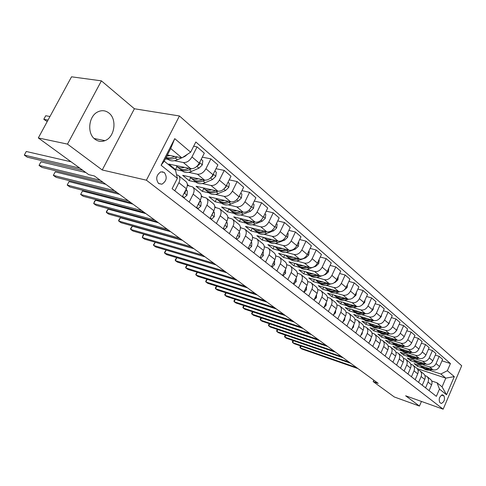 <?xml version="1.0" encoding="UTF-8"?>
<svg xmlns="http://www.w3.org/2000/svg" width="486" height="486" viewBox="0 0 486 486"><rect width="100%" height="100%" fill="white"/><g stroke="black" fill="none" stroke-linecap="round" stroke-linejoin="round"><path stroke-width="0.73" d="M95.007 139.251C98.099 141.523 101.422 141.985 104.964 140.642C114.696 137.252 117.314 119.258 108.925 113.025C105.407 110.328 101.629 109.982 97.589 111.987C88.476 116.348 86.891 133.632 95.007 139.251M158.636 183.562L161.887 184.212C166.625 181.114 167.439 177.196 164.311 172.457L160.848 171.831C156.231 175.063 155.49 178.976 158.636 183.562M101.404 80.852L67.487 144.111L102.236 169.979L134.397 108.761L101.404 80.852L71.539 76.806L38.315 137.945L88.713 174.62L94.399 175.981L378.211 383.387L373.169 381.595L394.31 396.977L419.454 406.071L421.453 401.442M134.397 108.761L179.443 115.972L461.7 365.745L443.153 409.194L146.407 180.191L179.443 115.972M444.022 395.938L442.503 394.832C439.508 396.327 438.572 398.848 439.715 402.408L441.215 403.489C444.204 402.031 445.14 399.516 444.022 395.938L441.464 395.051M447.363 370.721L454.301 376.626L446.543 394.772L439.472 389.092L437.072 382.798L442.066 386.856L445.808 378.132L440.857 374.001L447.363 370.721L450.443 363.54L195.822 142.003L190.646 152.191L181.922 157.883L170.714 148.528L164.232 161.17L175.568 170.373L177.378 178.326L161.103 165.24L174.735 138.644L190.646 152.191M177.378 178.326L172.123 188.677L436.355 396.345L439.472 389.092M67.487 144.111L38.315 137.945M102.236 169.979L146.407 180.191M443.153 409.194L405.628 395.786L419.454 406.071M373.807 380.167L373.169 381.595M417.14 368.607L445.808 378.132L454.301 376.626M437.072 382.798L431.696 380.975M174.802 190.785L178.891 182.73C180.391 179.407 180.203 176.959 178.326 175.385L176.564 174.747M189.169 202.079L193.161 194.145C194.619 190.87 194.412 188.453 192.529 186.873L187.347 185.445M203.033 212.971L206.921 205.159C208.348 201.933 208.117 199.533 206.234 197.96L201.319 196.557M216.41 223.487L220.213 215.79C221.598 212.613 221.355 210.238 219.465 208.664L214.806 207.291M229.331 233.638L233.043 226.057C234.398 222.928 234.137 220.577 232.253 219.004L227.819 217.661M241.815 243.45L245.448 235.983C246.767 232.897 246.487 230.571 244.61 228.997L240.394 227.679M253.886 252.939L257.44 245.582C258.734 242.538 258.437 240.23 256.559 238.662L252.544 237.375M265.569 262.118L269.044 254.864C270.307 251.863 269.997 249.579 268.12 248.018L264.293 246.76M276.874 271.006L280.276 263.849C281.509 260.891 281.187 258.631 279.316 257.07L275.665 255.843M287.821 279.608L291.157 272.555C292.359 269.639 292.031 267.397 290.166 265.842L286.673 264.645M298.434 287.949L301.697 280.993C302.875 278.114 302.535 275.896 300.676 274.347L297.341 273.175M308.719 296.035L311.921 289.17C313.075 286.327 312.723 284.134 310.864 282.591L307.674 281.449M318.695 303.872L321.835 297.104C322.965 294.297 322.601 292.122 320.754 290.585L317.698 289.474M328.378 311.483L331.458 304.801C332.558 302.031 332.193 299.88 330.352 298.349L327.418 297.262M337.776 318.871L340.795 312.273C341.877 309.539 341.5 307.407 339.665 305.882L336.853 304.825M346.907 326.045L349.865 319.533C350.928 316.829 350.546 314.721 348.717 313.203L346.014 312.17M355.77 333.013L358.68 326.586C359.719 323.919 359.33 321.829 357.514 320.317L354.92 319.308M364.391 339.787L367.252 333.445C368.267 330.808 367.872 328.736 366.061 327.23L363.571 326.246M372.774 346.378L375.581 340.109C376.583 337.503 376.182 335.455 374.378 333.955L371.978 332.995M380.933 352.787L383.691 346.597C384.669 344.021 384.262 341.992 382.47 340.504L380.155 339.562M388.867 359.02L391.576 352.909C392.536 350.363 392.129 348.353 390.343 346.87L388.114 345.953M396.594 365.095L399.255 359.051C400.203 356.536 399.784 354.543 398.01 353.073L395.865 352.174M404.115 371.006L406.733 365.035C407.663 362.55 407.244 360.576 405.476 359.111L403.404 358.237M411.448 376.765L414.023 370.867C414.935 368.412 414.509 366.456 412.754 364.992L410.755 364.142M418.586 382.379L421.125 376.547C422.018 374.117 421.593 372.179 419.843 370.733L417.911 369.895M425.554 387.852L428.045 382.087C428.925 379.688 428.494 377.762 426.757 376.322L424.892 375.508M417.996 364.877L417.395 366.256L423.324 368.212M429.241 370.168L440.857 374.001M417.395 366.256L414.145 363.607L433.014 369.816C435.833 370.417 437.995 369.311 439.514 366.517L442.618 359.33L439.18 356.353L435.292 355.12M411.199 359.288L410.579 360.709L416.545 362.659M422.492 364.609L429.515 366.912C432.34 367.507 434.52 366.395 436.051 363.583L439.18 356.353M410.579 360.709L407.244 357.994L426.246 364.196C429.083 364.792 431.27 363.668 432.813 360.837L435.96 353.571L432.437 350.515L428.439 349.264M404.231 353.559L403.587 355.023L409.595 356.973M415.573 358.917L422.656 361.22C425.505 361.809 427.704 360.679 429.253 357.83L432.437 350.515M403.587 355.023L400.172 352.241L419.303 358.431C422.158 359.02 424.369 357.884 425.936 355.017L429.138 347.666L425.517 344.531L421.411 343.256M397.092 347.678L396.418 349.191L402.469 351.141M408.477 353.073L415.621 355.375C418.489 355.965 420.712 354.816 422.291 351.931L425.517 344.531M396.418 349.191L392.919 346.342L412.183 352.52C415.062 353.103 417.292 351.943 418.877 349.045L422.134 341.609L418.422 338.396L414.2 337.096M389.766 341.652L389.073 343.213L395.161 345.157M401.193 347.083L408.404 349.385C411.296 349.963 413.537 348.796 415.141 345.88L418.422 338.396M389.073 343.213L385.477 340.291L404.874 346.451C407.772 347.028 410.032 345.85 411.642 342.916L414.953 335.389L411.138 332.096L406.794 330.772M382.251 335.468L381.534 337.084L387.664 339.021M393.727 340.935L400.999 343.238C403.909 343.809 406.181 342.618 407.803 339.665L411.138 332.096M381.534 337.084L377.841 334.082L397.372 340.224C400.294 340.795 402.578 339.599 404.212 336.628L407.578 329.01L403.666 325.626L399.194 324.284M374.542 329.125L373.795 330.79L379.967 332.722M386.054 334.623L393.393 336.92C396.327 337.491 398.617 336.282 400.27 333.287L403.666 325.626M373.795 330.79L370.01 327.71L389.675 333.833C392.615 334.398 394.918 333.177 396.582 330.164L400.002 322.461L395.987 318.986L391.382 317.613M366.632 322.607L365.855 324.332L372.069 326.252M378.181 328.147L385.586 330.437C388.545 331.002 390.859 329.769 392.53 326.738L395.987 318.986M365.855 324.332L361.967 321.167L381.759 327.266C384.73 327.819 387.056 326.58 388.739 323.53L392.226 315.73L388.095 312.158L383.357 310.767M358.51 315.912L357.696 317.698L363.953 319.612M370.089 321.489L377.561 323.779C380.544 324.332 382.883 323.075 384.584 320.007L388.095 312.158M357.696 317.698L353.705 314.448L373.631 320.517C376.626 321.064 378.977 319.8 380.69 316.714L384.232 308.817L379.985 305.141L375.101 303.726M350.163 309.035L349.319 310.882L355.612 312.79M361.772 314.649L369.317 316.933C372.319 317.48 374.682 316.198 376.413 313.093L379.985 305.141M349.319 310.882L345.212 307.547L365.278 313.579C368.291 314.12 370.666 312.826 372.41 309.704L376.012 301.709L371.65 297.93L366.614 296.49M341.585 301.964L340.71 303.884L347.047 305.773M353.225 307.62L360.843 309.892C363.862 310.433 366.256 309.126 368.011 305.98L371.65 297.93M340.71 303.884L336.488 300.451L356.688 306.447C359.719 306.976 362.125 305.658 363.893 302.492L367.568 294.395L363.078 290.513L357.884 289.049M332.776 294.692L331.859 296.685L338.232 298.562M344.44 300.391L352.119 302.656C355.169 303.179 357.581 301.849 359.367 298.659L363.078 290.513M331.859 296.685L327.521 293.155L347.848 299.109C350.904 299.631 353.334 298.283 355.132 295.075L358.875 286.88L354.251 282.882L348.893 281.394M323.712 287.214L322.753 289.279L329.168 291.144M335.395 292.955L343.152 295.209C346.22 295.725 348.662 294.364 350.473 291.132L354.251 282.882M322.753 289.279L318.294 285.647L338.748 291.551C341.828 292.068 344.282 290.695 346.117 287.445L349.926 279.14L345.169 275.021L339.635 273.515M314.387 279.517L313.385 281.661L319.843 283.508M326.088 285.294L333.912 287.536C337.005 288.046 339.477 286.661 341.318 283.381L345.169 275.021M313.385 281.661L308.792 277.925L329.387 283.775C332.485 284.28 334.969 282.876 336.828 279.584L340.716 271.17L335.82 266.929L330.097 265.399M304.795 271.589L303.744 273.818L310.244 275.653M316.501 277.415L324.405 279.644C327.515 280.136 330.012 278.721 331.895 275.404L335.82 266.929M303.744 273.818L299.018 269.973L319.739 275.769C322.862 276.255 325.371 274.827 327.266 271.486L331.227 262.962L326.179 258.595L320.268 257.039M294.917 263.424L293.817 265.745L300.354 267.555M306.63 269.299L314.606 271.51C317.741 271.99 320.268 270.544 322.175 267.179L326.179 258.595M293.817 265.745L288.951 261.784L309.801 267.513C312.941 267.986 315.481 266.528 317.413 263.139L321.453 254.5L316.246 249.998L310.129 248.419M284.741 255.01L283.593 257.428L290.172 259.22M296.454 260.927L304.509 263.12C307.668 263.588 310.22 262.112 312.164 258.698L316.246 249.998M283.593 257.428L278.575 253.346L299.552 259.008C302.717 259.463 305.281 257.975 307.249 254.536L311.368 245.782L306.004 241.141L299.668 239.537M274.262 246.335L273.053 248.856L279.669 250.624M285.962 252.307L294.091 254.476C297.274 254.925 299.856 253.419 301.836 249.956L306.004 241.141M273.053 248.856L267.883 244.652L288.982 250.229C292.171 250.673 294.765 249.148 296.764 245.661L300.974 236.785L295.433 231.998L288.872 230.376M263.455 237.387L262.191 240.017L268.837 241.761M275.137 243.407L283.35 245.558C286.552 245.989 289.164 244.452 291.181 240.935L295.433 231.998M262.191 240.017L256.851 235.68L278.071 241.171C281.285 241.597 283.909 240.041 285.944 236.506L290.245 227.503L284.529 222.558L277.719 220.917M252.313 228.153L250.976 230.905L257.665 232.612M263.965 234.228L272.257 236.348C275.483 236.767 278.126 235.188 280.179 231.622L284.529 222.558M250.976 230.905L245.473 226.421L266.808 231.822C270.04 232.229 272.701 230.637 274.772 227.047L279.164 217.916L273.26 212.807L266.2 211.155M240.77 218.706L239.41 221.495L246.129 223.171M252.434 224.745L260.806 226.84C264.05 227.235 266.723 225.625 268.819 222.005L273.26 212.807M239.41 221.495L233.723 216.865L255.174 222.163C258.43 222.552 261.116 220.923 263.236 217.272L267.719 208.014L261.62 202.735L254.287 201.07M228.839 208.974L227.46 211.775L234.216 213.421M240.515 214.952L248.972 217.011C252.24 217.388 254.943 215.741 257.082 212.066L261.62 202.735M227.46 211.775L221.586 207L243.152 212.182C246.426 212.546 249.148 210.875 251.305 207.176L255.891 197.784L249.579 192.322L241.961 190.646M216.519 198.92L215.116 201.739L221.908 203.342M228.195 204.831L236.737 206.854C240.023 207.212 242.757 205.523 244.944 201.787L249.579 192.322M215.116 201.739L209.047 196.8L230.716 201.854C234.015 202.2 236.761 200.493 238.966 196.733L243.656 187.201L237.132 181.551L229.204 179.863M203.78 188.519L202.358 191.363L209.18 192.924M215.456 194.37L224.082 196.344C227.387 196.678 230.157 194.947 232.381 191.156L237.132 181.551M202.358 191.363L196.083 186.253L217.85 191.174C221.166 191.49 223.949 189.74 226.197 185.919L230.996 176.248L224.24 170.404L215.991 168.709M190.615 177.755L189.163 180.628L196.01 182.147M202.267 183.538L210.979 185.47C214.308 185.774 217.108 184 219.38 180.148L224.24 170.404M189.163 180.628L182.663 175.343L204.527 180.112C207.868 180.403 210.681 178.611 212.977 174.729L217.892 164.906L210.894 158.855L202.291 157.166M176.995 166.595L175.507 169.517L182.378 170.993M188.617 172.323L197.413 174.207C200.761 174.486 203.598 172.664 205.918 168.751L210.894 158.855M175.507 169.517L168.776 164.049L190.731 168.654C194.084 168.921 196.933 167.081 199.284 163.132L204.314 153.163L197.055 146.881L193.665 146.25M165.422 158.849L168.259 159.432M174.468 160.708L183.356 162.537C186.721 162.78 189.589 160.915 191.964 156.935L197.055 146.881M167.409 154.967L181.922 157.883M264.621 246.845L264.275 246.566M253.042 237.508L252.52 237.089M241.074 227.855L240.37 227.29M228.699 217.88L227.8 217.151M215.899 207.552L214.788 206.659M202.656 196.873L201.319 195.791M188.933 185.81L187.353 184.534M429.102 390.647L431.574 384.912C432.449 382.525 432.018 380.611 430.286 379.177L427.121 376.62M450.443 363.54L441.968 360.831M422.231 385.246L424.746 379.445C425.633 377.033 425.201 375.101 423.458 373.655L420.214 371.025M415.184 379.706L417.735 373.837C418.64 371.395 418.215 369.451 416.466 367.993L413.124 365.296M407.948 374.02L410.548 368.084C411.466 365.618 411.047 363.65 409.285 362.192L405.846 359.409M400.531 368.188L403.167 362.185C404.103 359.683 403.69 357.702 401.916 356.232L398.386 353.371M392.913 362.198L395.598 356.123C396.552 353.595 396.133 351.591 394.353 350.114L390.72 347.174M385.082 356.05L387.816 349.896C388.788 347.338 388.381 345.321 386.589 343.833L382.847 340.808M377.045 349.732L379.827 343.505C380.817 340.917 380.41 338.876 378.612 337.381L374.755 334.265M368.783 343.238L371.614 336.932C372.622 334.313 372.221 332.254 370.417 330.753L366.444 327.54M360.284 336.561L363.17 330.176C364.196 327.521 363.801 325.444 361.991 323.937L357.896 320.626M351.548 329.69L354.482 323.226C355.533 320.541 355.145 318.439 353.322 316.927L349.1 313.513M342.557 322.625L345.546 316.076C346.615 313.355 346.239 311.234 344.404 309.716L340.054 306.192M333.299 315.353L336.348 308.713C337.442 305.961 337.065 303.823 335.231 302.292L330.735 298.659M323.767 307.857L326.871 301.138C327.989 298.349 327.625 296.187 325.778 294.65L321.143 290.901M313.944 300.141L317.115 293.325C318.251 290.5 317.899 288.32 316.046 286.776L311.259 282.907M303.823 292.183L307.055 285.276C308.215 282.415 307.869 280.209 306.016 278.66L301.065 274.663M293.38 283.982L296.679 276.977C297.869 274.074 297.535 271.85 295.67 270.295L290.555 266.164M282.609 275.513L285.975 268.412C287.196 265.471 286.868 263.224 285.003 261.668L279.711 257.392M271.492 266.778L274.93 259.573C276.176 256.596 275.86 254.324 273.989 252.763L268.515 248.334M260.01 257.75L263.521 250.448C264.797 247.423 264.493 245.132 262.616 243.565L256.954 238.984M248.146 248.425L251.736 241.013C253.042 237.952 252.75 235.631 250.873 234.064L245.005 229.319M235.874 238.784L239.543 231.263C240.886 228.153 240.613 225.814 238.729 224.24L232.648 219.326M223.183 228.809L226.938 221.173C228.311 218.02 228.055 215.656 226.172 214.083L219.866 208.986M210.049 218.481L213.889 210.736C215.298 207.534 215.061 205.147 213.172 203.573L206.635 198.282M196.441 207.789L200.378 199.922C201.824 196.672 201.599 194.266 199.716 192.687L192.924 187.195M182.341 196.709L186.375 188.72C187.857 185.421 187.657 182.985 185.774 181.412L178.72 175.707M442.066 386.856L446.543 394.772M161.103 165.24L164.232 161.17M174.735 138.644L170.714 148.528M301.138 346.099L300.281 347.94L356.511 367.531M300.567 345.898L299.941 347.053L300.281 347.94L301.782 348.991L357.957 368.588M427.182 367.896L421.234 366.499L420.214 365.606M432.182 369.542L431.234 369.816C428.482 370.545 426.046 370.174 423.926 368.704L423.276 368.169M429.174 368.552L424.983 368.588L421.611 366.808M422.255 367.337L422.905 367.872C425.031 369.342 427.467 369.712 430.225 368.977L430.347 368.941M293.556 340.722L292.675 342.624L349.191 362.179M293.022 340.54L292.341 341.737L292.675 342.624L294.206 343.699L350.667 363.261M285.804 335.231L284.887 337.187L341.688 356.7M285.3 335.054L284.571 336.3L284.887 337.187L286.461 338.286L343.201 357.805M409.145 371.298L409.321 370.891M277.877 329.599L276.923 331.622L334.01 351.086M277.409 329.441L276.619 330.735L276.923 331.622L278.533 332.746L335.559 352.216M420.378 362.283L414.388 360.898L413.355 359.992M425.511 363.953L424.509 364.245C421.733 364.998 419.278 364.634 417.146 363.151L416.49 362.617M422.425 362.951C419.783 363.558 417.456 363.163 415.439 361.754L414.783 361.22M414.388 360.898L416.101 362.301C418.233 363.777 420.688 364.142 423.47 363.388L423.628 363.346M413.41 356.524L409.309 356.165L406.326 354.233M418.671 358.231L417.614 358.54C414.807 359.306 412.335 358.947 410.196 357.465L409.534 356.924M415.506 357.204C412.833 357.836 410.476 357.447 408.44 356.031L407.784 355.491M407.365 355.145L409.121 356.584C411.265 358.073 413.744 358.431 416.551 357.66L416.739 357.605M406.26 350.619L402.122 350.272L399.115 348.328M419.078 348.602L418.902 348.997M411.66 352.35L410.542 352.69C407.711 353.474 405.221 353.122 403.064 351.627L402.402 351.086M408.41 351.311C405.701 351.967 403.319 351.585 401.272 350.157L400.61 349.616M400.166 349.252L401.965 350.728C404.121 352.222 406.618 352.575 409.449 351.785L409.68 351.718M401.618 365.715L402.104 364.603M269.76 323.84L268.776 325.924L326.136 345.333M269.329 323.694L268.479 325.037L268.776 325.924L270.423 327.078L327.722 346.494M398.921 344.562L395.185 344.367L391.722 342.278M411.97 342.168L411.387 343.432M404.474 346.324L403.283 346.682C400.434 347.484 397.919 347.138 395.756 345.643L395.088 345.096M401.132 345.267C398.386 345.947 395.981 345.57 393.915 344.137L393.247 343.59M393.939 344.155L394.626 344.72C396.795 346.22 399.31 346.567 402.165 345.759L402.432 345.68M393.891 359.98L394.632 358.31M261.45 317.941L260.429 320.098L318.069 339.435M261.055 317.814L260.15 319.211L260.429 320.098L262.118 321.27L319.697 340.625M391.394 338.347L387.621 338.165L384.134 336.063M404.668 335.589L403.684 337.588M397.092 340.139L395.841 340.522C392.961 341.348 390.428 341.008 388.253 339.501L387.585 338.955M393.66 339.058C390.884 339.769 388.454 339.404 386.364 337.958L385.69 337.406M386.394 337.983L387.093 338.554C389.274 340.06 391.807 340.4 394.693 339.574L394.997 339.477M385.957 354.087L386.929 351.907M252.945 311.903L251.888 314.126L309.795 333.39M252.586 311.781L251.62 313.239L251.888 314.126L253.613 315.329L311.465 334.611M383.667 331.962L379.858 331.798L376.34 329.684M397.171 328.834L396.983 329.958L395.786 331.507M389.523 333.785L388.199 334.198C385.289 335.042 382.743 334.708 380.556 333.202L379.882 332.649M385.993 332.685C383.181 333.426 380.72 333.068 378.612 331.61L377.938 331.063M378.655 331.64L379.366 332.23C381.559 333.736 384.11 334.07 387.02 333.226L387.366 333.117M377.804 348.037L378.667 347.034L378.995 345.358M244.239 305.712L243.134 308.009L301.308 327.187M243.911 305.603L242.885 307.128L243.134 308.009L244.901 309.248L303.021 328.439M375.727 325.407L371.444 325.122L368.345 323.135M389.474 321.896L389.225 323.378L387.682 325.201M377.561 323.779L381.759 327.266L380.35 327.704C377.415 328.566 374.846 328.244 372.647 326.732L371.972 326.179M378.12 326.142C375.271 326.914 372.78 326.568 370.654 325.098L369.98 324.545M370.709 325.134L371.425 325.729C373.631 327.248 376.2 327.57 379.141 326.701L379.536 326.58M369.421 341.816L370.508 340.571L370.836 338.657M235.315 299.364L234.167 301.745L292.602 320.827M235.03 299.273L233.93 300.864L234.167 301.745L235.977 303.009L294.364 322.115M367.574 318.67L363.249 318.409L360.126 316.404M381.565 314.764L381.255 316.623L379.366 318.67M373.777 320.553L372.288 321.033C369.33 321.92 366.742 321.604 364.53 320.086L363.85 319.527M370.034 319.417C367.149 320.225 364.628 319.885 362.483 318.409L361.803 317.85M362.544 318.452L363.273 319.059C365.49 320.578 368.078 320.894 371.043 320.007L371.486 319.861M360.8 335.419L362.125 333.925L362.441 331.786M226.172 292.864L224.975 295.324L283.666 314.296M225.923 292.779L224.757 294.443L224.975 295.324L226.834 296.618L285.476 315.614M359.19 311.751L354.829 311.508L351.682 309.491M373.43 307.438L373.066 309.685L370.836 311.921M365.594 313.658L364.008 314.181C361.013 315.086 358.407 314.782 356.183 313.257L355.503 312.698M361.724 312.51C358.796 313.349 356.25 313.02 354.081 311.532L353.401 310.973M354.154 311.581L354.895 312.2C357.119 313.725 359.731 314.029 362.726 313.118L363.218 312.96M351.937 328.834L353.504 327.09L353.796 324.733M216.799 286.187L215.553 288.739L274.493 307.595M216.586 286.12L215.353 287.864L215.553 288.739L217.461 290.069L276.352 308.95M350.576 304.631L346.172 304.406L343.001 302.383M365.071 299.898L364.64 302.547L362.076 304.947M357.204 306.563L355.491 307.128C352.472 308.063 349.841 307.766 347.612 306.235L346.925 305.676M353.182 305.402C350.212 306.277 347.636 305.967 345.449 304.467L344.762 303.908M345.528 304.522L346.287 305.153C348.523 306.684 351.153 306.976 354.173 306.04L354.719 305.858M342.812 322.06L344.635 320.061L344.902 317.492M207.188 279.341L205.894 281.983L265.077 300.713M207.012 279.292L205.706 281.115L205.894 281.983L207.844 283.35L266.978 302.104M341.713 297.31L337.727 297.244L335.577 296.332L334.076 295.075M356.469 292.147L355.983 295.202L353.073 297.754M348.602 299.255L346.731 299.88C343.681 300.84 341.038 300.555 338.791 299.018L338.104 298.459M344.392 298.094C341.385 299.005 338.778 298.708 336.567 297.195L335.881 296.636M336.658 297.262L337.43 297.906C339.678 299.437 342.326 299.722 345.376 298.762L345.983 298.562M333.475 314.977L335.51 312.832L335.735 310.044M197.328 272.318L195.98 275.058L255.399 293.641M197.195 272.275L195.809 274.189L195.98 275.058L197.984 276.461L257.355 295.069M332.594 289.778L328.572 289.735L326.41 288.824L324.891 287.554M347.563 284.286L347.065 287.651L343.772 290.361M339.787 291.721L337.721 292.426C334.641 293.41 331.981 293.131 329.721 291.594L329.034 291.029M335.358 290.573C332.303 291.527 329.666 291.242 327.436 289.723L326.744 289.158M327.54 289.796L328.323 290.446C330.577 291.989 333.244 292.262 336.33 291.272L336.992 291.047M323.943 307.474L326.112 305.384L326.294 302.389M187.219 265.107L185.804 267.95L245.448 286.369M187.116 265.077L185.658 267.087L185.804 267.95L187.863 269.384L247.465 287.84M323.208 282.02L318.682 281.874L315.438 279.815M338.305 276.382L337.892 279.875L335.067 282.451L334.125 282.779M330.772 283.945L328.445 284.753C325.341 285.762 322.655 285.495 320.389 283.958L319.697 283.387M326.051 282.828C322.959 283.83 320.286 283.557 318.032 282.026L317.34 281.461M318.154 282.111L318.95 282.773C321.216 284.316 323.901 284.577 327.011 283.563L327.746 283.314M314.126 299.753L316.441 297.711L316.562 294.516M176.837 257.695L175.361 260.654L235.224 278.897M176.776 257.677L175.239 259.791L175.361 260.654L177.475 262.13L237.29 280.41M313.543 274.037L308.975 273.916L305.706 271.844M328.773 268.248L328.445 271.868L325.584 274.487L324.065 275.027M321.617 275.89L318.895 276.85C315.76 277.889 313.057 277.634 310.779 276.091L310.086 275.526M316.477 274.857C313.336 275.896 310.627 275.647 308.355 274.104L307.662 273.533M308.489 274.195L309.296 274.876C311.569 276.419 314.278 276.668 317.419 275.629L318.221 275.343M304.005 291.788L304.315 292.031L306.466 289.808L306.526 286.406M166.182 250.083L164.639 253.157L224.708 271.206M166.157 250.077L164.535 252.301L164.639 253.157L166.807 254.676L226.834 272.761M303.944 291.922L304.315 292.031M303.586 265.806L298.975 265.721L295.682 263.637M318.944 259.858L319.247 260.113L318.713 263.619L315.809 266.285L313.087 267.264M312.79 267.373L309.06 268.709C305.894 269.779 303.167 269.536 300.883 267.993L300.19 267.422M306.611 266.638L306.575 266.65C303.398 267.725 300.67 267.488 298.386 265.945L297.687 265.374M298.532 266.042L299.358 266.741C301.636 268.284 304.364 268.521 307.541 267.452L308.416 267.136M293.568 283.581L293.981 283.903L296.187 281.661L296.168 278.059M205.056 256.845L155.228 242.283L153.619 245.46L213.883 263.297M155.228 242.283L153.54 244.61L153.619 245.46L155.848 247.016L216.07 264.9M293.483 283.757L293.981 283.903M293.325 257.325L288.666 257.27L285.355 255.174M308.817 251.207L309.218 251.554L308.677 255.114L305.743 257.829L298.92 260.32C295.725 261.419 292.979 261.195 290.689 259.646L289.99 259.074M296.442 258.169L296.357 258.2C293.155 259.305 290.403 259.087 288.113 257.537L287.414 256.96M288.271 257.647L289.109 258.352C291.406 259.901 294.151 260.125 297.353 259.02L298.307 258.674M282.803 275.112L283.326 275.519L285.586 273.26L285.489 269.444M193.908 248.698L143.935 234.331L142.301 237.551L202.741 255.156M143.935 234.331L142.896 235.424L142.301 237.551L144.591 239.148L204.995 256.802M282.694 275.337L283.326 275.519M282.743 248.577L278.041 248.559L274.699 246.457M298.361 242.289L298.872 242.721L298.331 246.347L295.354 249.105L288.471 251.669C285.239 252.799 282.475 252.592 280.179 251.043L279.474 250.466M285.962 249.433L285.829 249.482C282.591 250.618 279.821 250.418 277.518 248.862L276.82 248.291M277.694 248.984L278.551 249.707C280.853 251.262 283.617 251.469 286.849 250.333L287.894 249.944M271.686 266.364L272.33 266.869L274.645 264.584L274.462 260.551M182.426 240.315L132.326 226.16L130.661 229.416L191.265 246.773M132.326 226.16L130.631 228.578L130.661 229.416L133.012 231.063L193.586 248.468M271.553 266.65L272.33 266.869M271.82 239.555L269.627 239.865L267.075 239.568L263.716 237.454M287.578 233.08L288.198 233.614L287.663 237.296L284.644 240.108L277.688 242.745C274.426 243.911 271.644 243.717 269.335 242.168L268.637 241.591M275.149 240.418L274.961 240.491C271.692 241.664 268.904 241.475 266.595 239.92L265.891 239.349M266.79 240.054L267.658 240.795C269.967 242.344 272.749 242.532 276.018 241.366L277.154 240.935M260.21 257.337L260.976 257.938L263.351 255.636L263.084 251.359M170.61 231.676L120.388 217.752L118.687 221.051L179.443 238.134M120.388 217.752L118.687 220.225L118.687 221.051L121.111 222.74L181.837 239.884M260.04 257.677L260.976 257.938M260.551 230.236C257.811 230.899 255.49 230.577 253.577 229.264L252.374 228.171M276.443 223.578L277.184 224.21L276.643 227.958L273.588 230.826L266.559 233.535C263.266 234.738 260.46 234.562 258.151 233.013L257.446 232.436M263.995 231.111L263.746 231.208C260.441 232.417 257.635 232.247 255.32 230.692L254.615 230.121M255.533 230.838L256.42 231.591C258.734 233.146 261.535 233.316 264.834 232.114L266.067 231.634M248.346 248.006L249.245 248.71L251.681 246.39L251.784 242.666L251.323 241.858M158.43 222.776L108.105 209.108L106.373 212.443L167.263 229.228M108.105 209.108L106.404 211.623L106.373 212.443L108.864 214.186L169.729 231.032M248.152 248.413L249.245 248.71M248.911 220.62C246.147 221.312 243.802 221.002 241.876 219.69L240.667 218.585M264.937 213.755L265.812 214.502L265.265 218.317L262.167 221.233L255.065 224.028C251.742 225.267 248.917 225.109 246.602 223.56L245.898 222.983M252.477 221.495L252.161 221.622C248.826 222.867 246.001 222.716 243.68 221.166L242.976 220.589M243.911 221.324L244.816 222.096C247.131 223.645 249.956 223.797 253.291 222.558L254.628 222.029M236.081 238.353L237.119 239.173L239.628 236.828L239.756 233.067L239.173 232.035M145.873 213.597L95.463 200.208L93.695 203.585L154.694 220.049M95.463 200.208L94.46 201.429L93.695 203.585L96.258 205.378L157.239 221.908M237.903 234.623L238.195 234.027M235.983 238.869L237.119 239.173M236.889 210.675C234.088 211.404 231.725 211.112 229.793 209.8L228.572 208.676M253.048 203.604L254.056 204.466L253.51 208.354L250.363 211.325L243.194 214.205C239.841 215.48 236.998 215.341 234.671 213.797L233.966 213.22M240.576 211.562L240.193 211.72C236.822 213.002 233.979 212.874 231.652 211.325L230.947 210.748M231.907 211.495L232.824 212.285C235.151 213.828 237.994 213.962 241.36 212.68L242.812 212.096M250.679 208.269L251.232 207.322M223.396 228.371L224.587 229.313L227.156 226.95L227.32 223.141L226.604 221.859M132.921 204.138L82.444 191.041L80.64 194.461L141.73 210.572M82.444 191.041L80.64 194.461L83.282 196.308L144.36 212.491M225.158 224.793L225.747 223.59M223.445 229.009L224.587 229.313M224.459 200.396C221.622 201.161 219.241 200.888 217.303 199.576L216.076 198.44M240.752 193.106L241.9 194.09L241.36 198.051L238.164 201.083L230.923 204.047C227.533 205.365 224.672 205.25 222.345 203.707L221.64 203.13M228.28 201.289L227.819 201.477C224.417 202.802 221.555 202.698 219.229 201.149L218.524 200.572M219.502 201.332L220.437 202.14C222.764 203.689 225.625 203.798 229.021 202.474L230.601 201.83M237.818 198.543L239.003 196.66M210.268 218.044L211.617 219.107L214.259 216.726L214.454 212.874L213.597 211.331M119.562 194.37L69.036 181.6L67.196 185.069L128.353 200.797M69.036 181.6L67.196 185.069L69.917 186.97L131.062 202.777M212.018 214.514L212.698 213.895L212.825 212.886M210.468 218.815L211.617 219.107M211.598 189.759C208.731 190.567 206.325 190.312 204.381 188.999L203.142 187.851M228.025 182.244L229.331 183.362L228.785 187.396L225.547 190.488L218.232 193.55C214.812 194.904 211.932 194.813 209.6 193.27L208.895 192.693M215.565 190.658L215.019 190.889C211.586 192.256 208.707 192.17 206.374 190.627L205.669 190.05M206.672 190.828L207.625 191.654C209.958 193.197 212.838 193.282 216.27 191.921L217.983 191.198M224.556 188.319L226.087 186.903L226.288 185.737M196.666 207.346L198.185 208.543L200.906 206.143L201.131 202.249L200.129 200.414M105.766 184.291L55.216 171.868L53.332 175.379L114.532 190.694M55.216 171.868L53.332 175.379L56.139 177.341L117.333 192.742M198.428 203.816L199.29 203.239L199.412 201.848M197.03 208.257L198.185 208.543M198.288 178.751C195.39 179.601 192.96 179.37 191.01 178.058L189.765 176.892M214.848 170.999L216.319 172.257L215.772 176.369L212.491 179.522L205.104 182.681C201.641 184.085 198.75 184.018 196.417 182.481L195.712 181.904M202.407 179.65L201.775 179.923C198.306 181.339 195.408 181.278 193.076 179.741L192.371 179.17M193.398 179.954L194.37 180.804C196.702 182.341 199.6 182.402 203.063 180.992L204.952 180.185M210.869 177.627L212.99 175.835L213.105 174.486M182.572 196.253L184.273 197.595L187.074 195.178L187.335 191.241L186.181 189.097M85.834 172.524L40.964 161.838L39.044 165.398L100.25 180.257M40.964 161.838L39.044 165.398L41.936 167.415L103.141 182.371M184.856 192.808L184.37 192.693L184.856 192.802L185.397 192.195L185.494 190.457M183.113 197.316L184.273 197.595M184.51 167.348C181.57 168.247 179.127 168.035 177.171 166.722L175.914 165.544M201.192 159.341L202.844 160.751L202.298 164.948L198.968 168.162L191.502 171.424C188.009 172.876 185.099 172.834 182.766 171.303L182.062 170.732M188.787 168.247L188.058 168.569C184.552 170.033 181.636 170.003 179.304 168.472L178.599 167.895M179.65 168.697L180.646 169.571C182.979 171.102 185.895 171.139 189.394 169.681L191.527 168.745M196.733 166.461L199.43 164.371L199.418 162.865M162.901 172.147L162.664 171.698M71.108 161.808L26.262 151.486L24.3 155.095L79.801 168.132M26.262 151.486L24.3 155.095L27.283 157.178L82.79 170.313M170.228 155.532L166.813 156.134M187.705 154.111L184.953 156.395L182.59 157.452M181.709 157.841L177.414 159.766C173.885 161.267 170.957 161.255 168.624 159.73L167.919 159.159M174.681 156.431L173.836 156.808C170.914 158.084 168.356 158.284 166.157 157.409M49.961 116.512L45.733 115.735L43.795 119.283L47.215 121.567M166.042 157.64L166.431 157.938C168.764 159.457 171.692 159.463 175.227 157.956L177.408 156.978M48.023 120.078L43.795 119.283L45.733 115.735M429.515 366.912L433.014 369.816M422.656 361.22L426.246 364.196M415.621 355.375L419.303 358.431M408.404 349.385L412.183 352.52M400.999 343.238L404.874 346.451M393.393 336.92L397.372 340.224M385.586 330.437L389.675 333.833M369.317 316.933L373.631 320.517M360.843 309.892L365.278 313.579M352.119 302.656L356.688 306.447M343.152 295.209L347.848 299.109M333.912 287.536L338.748 291.551M324.405 279.644L329.387 283.775M314.606 271.51L319.739 275.769M304.509 263.12L309.801 267.513M294.091 254.476L299.552 259.008M283.35 245.558L288.982 250.229M272.257 236.348L278.071 241.171M260.806 226.84L266.808 231.822M248.972 217.011L255.174 222.163M236.737 206.854L243.152 212.182M224.082 196.344L230.716 201.854M210.979 185.47L217.85 191.174M197.413 174.207L204.527 180.112M183.356 162.537L190.731 168.654M436.051 363.583L439.514 366.517M428.045 382.087L431.574 384.912M421.125 376.547L424.746 379.445M429.253 357.83L432.813 360.837M414.023 370.867L417.735 373.837M422.291 351.931L425.936 355.017M406.733 365.035L410.548 368.084M415.141 345.88L418.877 349.045M399.255 359.051L403.167 362.185M407.803 339.665L411.642 342.916M391.576 352.909L395.598 356.123M400.27 333.287L404.212 336.628M383.691 346.597L387.816 349.896M392.53 326.738L396.582 330.164M375.581 340.109L379.827 343.505M384.584 320.007L388.739 323.53M367.252 333.445L371.614 336.932M376.413 313.093L380.69 316.714M358.68 326.586L363.17 330.176M368.011 305.98L372.41 309.704M349.865 319.533L354.482 323.226M359.367 298.659L363.893 302.492M340.795 312.273L345.546 316.076M350.473 291.132L355.132 295.075M331.458 304.801L336.348 308.713M341.318 283.381L346.117 287.445M321.835 297.104L326.871 301.138M331.895 275.404L336.828 279.584M311.921 289.17L317.115 293.325M322.175 267.179L327.266 271.486M301.697 280.993L307.055 285.276M312.164 258.698L317.413 263.139M291.157 272.555L296.679 276.977M301.836 249.956L307.249 254.536M280.276 263.849L285.975 268.412M291.181 240.935L296.764 245.661M269.044 254.864L274.93 259.573M280.179 231.622L285.944 236.506M257.44 245.582L263.521 250.448M268.819 222.005L274.772 227.047M245.448 235.983L251.736 241.013M257.082 212.066L263.236 217.272M233.043 226.057L239.543 231.263M244.944 201.787L251.305 207.176M220.213 215.79L226.938 221.173M232.381 191.156L238.966 196.733M206.921 205.159L213.889 210.736M219.38 180.148L226.197 185.919M193.161 194.145L200.378 199.922M205.918 168.751L212.977 174.729M178.891 182.73L186.375 188.72M191.964 156.935L199.284 163.132M442.236 394.802L442.874 395.021M431.234 369.816L430.225 368.977M424.509 364.245L423.47 363.388M417.614 358.54L416.551 357.66M410.542 352.69L409.449 351.785M403.283 346.682L402.165 345.759M395.841 340.522L394.693 339.574M388.199 334.198L387.02 333.226M380.35 327.704L379.141 326.701M370.089 340.328L370.466 340.625M381.267 316.55L380.903 316.234M372.288 321.033L371.043 320.007M361.614 333.609L362.082 333.979M373.078 309.606L372.622 309.218M364.008 314.181L362.726 313.118M352.903 326.707L353.456 327.145M364.658 302.462L364.111 302.006M355.491 307.128L354.173 306.04M343.936 319.6L344.586 320.116M355.995 295.124L355.357 294.583M346.731 299.88L345.376 298.762M334.708 312.285L335.462 312.887M347.083 287.566L346.342 286.94M337.721 292.426L336.33 291.272M325.201 304.752L326.063 305.439M337.904 279.79L337.065 279.073M328.445 284.753L327.011 283.563M315.408 296.995L316.386 297.766M328.457 271.777L327.503 270.969M318.895 276.85L317.419 275.629M325.584 274.487L325.225 274.189M305.317 288.994L306.411 289.863M318.725 263.527L317.656 262.622M309.06 268.709L307.541 267.452M315.809 266.285L315.335 265.885M294.905 280.744L296.132 281.716M308.695 255.022L307.498 254.008M298.92 260.32L297.353 259.02M305.743 257.829L305.141 257.325M284.164 272.233L285.531 273.314M298.349 246.256L297.019 245.126M288.471 251.669L286.849 250.333M295.354 249.105L294.625 248.492M273.077 263.448L274.584 264.645M274.39 260.703L274.699 260.946M287.676 237.204L286.205 235.959M277.688 242.745L276.018 241.366M284.644 240.108L283.769 239.379M261.632 254.378L263.291 255.691M262.975 251.59L263.424 251.955M276.656 227.867L275.04 226.494M266.559 233.535L264.834 232.114M273.588 230.826L272.567 229.969M249.804 244.999L251.62 246.445M251.171 242.174L251.784 242.666M265.283 218.22L263.503 216.72M252.161 221.622L251.809 221.33M255.065 224.028L253.291 222.558M262.167 221.233L260.988 220.243M237.569 235.309L239.562 236.889M238.972 232.442L239.756 233.067M253.522 208.257L251.584 206.611M240.193 211.72L239.768 211.367M243.194 214.205L241.36 212.68M250.363 211.325L249.02 210.195M224.921 225.285L227.096 227.011M226.348 222.369L227.32 223.141M241.372 197.954L239.252 196.156M227.819 201.477L227.314 201.064M230.923 204.047L229.021 202.474M238.164 201.083L236.639 199.801M211.823 214.903L214.192 216.786M213.287 211.945L214.454 212.874M212.364 213.81L212.698 213.895M228.797 187.298L226.488 185.336M215.019 190.889L214.435 190.403M218.232 193.55L216.27 191.921M225.547 190.488L223.833 189.048M225.698 186.818L226.087 186.903M198.258 204.156L200.84 206.198M199.764 201.155L201.131 202.249M198.78 203.112L199.29 203.239M215.79 176.266L213.275 174.14M201.775 179.923L201.095 179.364M205.104 182.681L203.063 180.992M212.491 179.522L210.572 177.906M212.418 175.713L212.99 175.835M184.206 193.015L187.001 195.238M185.743 189.965L187.335 191.241M184.698 192.031L185.397 192.195M202.31 164.845L199.588 162.531M188.058 168.569L187.28 167.931M191.502 171.424L189.394 169.681M198.968 168.162L196.866 166.4M198.659 164.213L199.43 164.371M173.836 156.808L172.961 156.085M177.414 159.766L175.227 157.956M184.953 156.395L184.625 156.121M94.108 138.48L104.964 140.642M158.466 183.416L161.887 184.212M421.234 366.499L422.261 367.343M422.905 367.872L423.926 368.704M416.101 362.301L417.146 363.151M409.121 356.584L410.196 357.465M401.965 350.728L403.064 351.627M392.779 343.207L393.915 344.137M394.626 344.72L395.756 345.643M385.198 337.005L386.364 337.958M387.093 338.554L388.253 339.501M377.415 330.632L378.612 331.61M379.366 332.23L380.556 333.202M369.427 324.095L370.654 325.098M371.425 325.729L372.647 326.732M361.22 317.376L362.483 318.409M363.273 319.059L364.53 320.086M352.781 310.469L354.081 311.532M354.895 312.2L356.183 313.257M344.112 303.373L345.449 304.467M346.287 305.153L347.612 306.235M335.194 296.077L336.567 297.195M337.43 297.906L338.791 299.018M326.021 288.569L327.436 289.723M328.323 290.446L329.721 291.594M316.58 280.835L318.032 282.026M318.95 282.773L320.389 283.958M306.86 272.877L308.355 274.104M309.296 274.876L310.779 276.091M296.843 264.682L298.386 265.945M299.358 266.741L300.883 267.993M286.521 256.231L288.113 257.537M289.109 258.352L290.689 259.646M275.878 247.526L277.518 248.862M278.551 249.707L280.179 251.043M264.906 238.541L266.595 239.92M267.658 240.795L269.335 242.168M253.577 229.264L255.32 230.692M256.42 231.591L258.151 233.013M241.876 219.69L243.68 221.166M244.816 222.096L246.602 223.56M229.793 209.8L231.652 211.325M232.824 212.285L234.671 213.797M217.303 199.576L219.229 201.149M220.437 202.14L222.345 203.707M204.381 188.999L206.374 190.627M207.625 191.654L209.6 193.27M191.01 178.058L193.076 179.741M194.37 180.804L196.417 182.481M177.171 166.722L179.304 168.472M180.646 169.571L182.766 171.303M166.431 157.938L168.624 159.73"/></g></svg>
